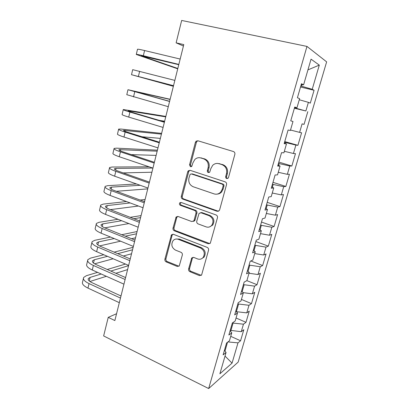 <?xml version="1.0" encoding="UTF-8"?>
<svg xmlns="http://www.w3.org/2000/svg" width="409" height="409" viewBox="0 0 409 409"><rect width="100%" height="100%" fill="white"/><g stroke="black" fill="none" stroke-linecap="round" stroke-linejoin="round"><path stroke-width="0.61" d="M226.688 178.544L228.166 178.125L228.508 177.486L234.858 154.346C235.098 152.976 234.623 152.041 233.427 151.534L197.879 140.768L196.085 141.192L195.405 142.322L189.531 164.832L190.466 166.734L191.76 166.422L192.941 162.792L194.914 159.398C196.668 157.823 198.641 157.342 200.845 157.956L203.738 158.871C207.394 160.476 208.856 163.416 208.13 167.685L207.348 170.614C207.189 171.545 207.511 172.189 208.314 172.552L209.694 172.189L210.865 168.564L212.66 165.369C214.5 163.6 216.622 163.043 219.014 163.702L221.995 164.643C225.758 166.289 227.266 169.28 226.509 173.605L225.696 176.576C225.533 177.516 225.86 178.171 226.688 178.544M217.665 163.436L222.879 164.648C226.627 166.284 228.13 169.26 227.378 173.574L226.566 176.53C226.402 177.47 226.729 178.125 227.552 178.493L227.619 178.513M188.615 268.902C188.396 270.165 188.84 271.095 189.94 271.683L199.459 275.61L201.596 275.037L208.554 250.206C208.779 248.907 208.324 247.966 207.184 247.389L173.401 234.311L171.504 234.766L164.904 259.163C164.699 260.405 165.124 261.315 166.182 261.883L177.255 266.448L179.249 265.957L182.322 255.073C182.537 253.805 182.097 252.885 181.013 252.317L175.451 250.098C171.622 247.639 170.855 244.459 173.15 240.564C174.592 239.06 176.31 238.651 178.293 239.326L200.497 247.982C204.342 250.308 205.236 253.447 203.176 257.399C201.642 259.178 199.761 259.684 197.527 258.917L193.794 257.425L191.734 257.956L188.615 268.902L189.582 268.529C189.367 269.787 189.807 270.712 190.901 271.3L201.31 275.344M116.56 313.734L108.237 317.358L114.857 320.554L183.784 44.586L176.126 42.848L183.426 46.012M108.237 317.358L103.641 335.937L208.662 388.55L306.97 46.416L326.638 61.861L238.156 362.108L208.662 388.55M176.126 42.848L181.668 20.45L306.97 46.416M217.072 211.269L219.204 210.676L219.628 209.853L226.54 184.658C226.775 183.314 226.305 182.378 225.129 181.847L190.139 170.333L188.304 170.773L187.711 171.806L181.31 196.325C181.095 197.613 181.535 198.523 182.629 199.045L217.072 211.269L218.513 211.208M217.45 217.777L210.313 243.186L208.176 243.774L174.321 230.783C173.247 230.236 172.813 229.326 173.022 228.064L176.182 216.923L178.068 216.473L191.673 221.52L193.667 221.008L194.117 220.154L195.967 213.227C196.187 211.928 195.737 211.008 194.623 210.466L180.374 205.328C179.331 204.679 179.147 203.825 179.817 202.767L181.126 202.45L216.064 214.96C217.22 215.517 217.685 216.453 217.45 217.777M300.518 87.025L314.071 90.261L312.22 89.3L319.301 65.113L311.039 59.162L303.606 84.827L301.474 83.717L297.42 97.746L299.598 98.656L296.944 107.812L294.736 107.025L290.743 120.854L292.997 121.447L290.38 130.476L288.1 130.006L284.158 143.636L286.484 143.922L283.907 152.823L281.55 152.659L277.67 166.095L280.063 166.085L277.522 174.863L275.099 174.991L271.269 188.242L273.733 187.941L271.223 196.596L268.733 197.015L264.96 210.083L267.486 209.495L265.017 218.033L262.46 218.738L258.733 231.627L261.331 230.758L258.887 239.183L256.269 240.16L252.598 252.869L255.252 251.734L252.844 260.047L250.165 261.285L246.54 273.825L249.255 272.43L246.883 280.63L244.142 282.128L240.569 294.5L243.34 292.849L240.998 300.942L238.202 302.691L234.674 314.894L237.506 312.997L235.19 320.983L232.338 322.977L228.861 335.022L231.745 332.88L229.459 340.763L226.555 342.998L223.12 354.879L226.059 352.507L224.459 350.247M314.071 90.261L310.293 103.14L308.401 102.347L305.871 110.982L294.5 107.853M294.388 108.232L305.871 110.982M307.793 111.667L304.066 124.372L302.103 123.855L299.608 132.378L290.513 130.021M284.751 141.596L297.916 145.328L301.597 132.787L299.608 132.378M297.916 145.328L295.891 145.077L293.427 153.487L284.347 151.299M278.826 162.102L291.847 166.013L295.477 153.636L293.427 153.487M291.847 166.013L289.761 166.023L287.328 174.326L278.263 172.291M272.977 182.342L285.855 186.432L289.439 174.208L287.328 174.326M285.855 186.432L283.708 186.698L281.31 194.894L272.261 193.012M267.2 202.327L279.94 206.586L283.478 194.526L281.31 194.894M279.94 206.586L277.731 207.102L275.364 215.19L266.341 213.462M261.499 222.061L274.102 226.489L277.599 214.577L275.364 215.19M274.102 226.489L271.837 227.246L269.5 235.231L260.492 233.646M255.865 241.55L268.335 246.136L271.786 234.377L269.5 235.231M268.335 246.136L266.014 247.128L263.708 255.011L254.72 253.575M250.809 260.988L262.644 265.538L266.049 253.928L263.708 255.011M262.644 265.538L260.267 266.76L257.992 274.546L249.02 273.248M246.878 280.63L257.021 284.7L260.385 273.232L257.992 274.546M257.021 284.7L254.592 286.147L252.343 293.831L243.14 292.639M241.433 299.434L251.469 303.626L254.792 292.297L252.343 293.831M251.469 303.626L248.989 305.288L246.77 312.88L236.376 311.678L238.585 304.03L237.9 303.739M236.054 318.003L245.988 322.312L249.27 311.126L246.77 312.88M245.988 322.312L243.457 324.189L241.264 331.684L230.211 330.339M230.742 336.346L240.569 340.774L243.81 329.726L241.264 331.684M240.569 340.774L237.992 342.86L232.056 363.131L219.889 373.795L226.059 352.507M231.745 332.88L230.093 330.753M225.001 351.009L227.532 342.241M237.992 342.86L227.941 341.929M232.056 363.131L225.022 356.091M237.506 312.997L235.799 311.004M230.891 330.641L233.074 323.084L232.527 322.844M243.457 324.189L233.074 323.084M243.34 292.849L241.581 290.993M248.989 305.288L238.585 304.03M249.255 272.43L247.44 270.717M242.174 291.617L244.168 284.73L243.473 284.449M254.592 286.147L244.168 284.73M255.252 251.734L253.376 250.17M248.053 271.295L249.817 265.185L249.117 264.914M260.267 266.76L249.817 265.185M261.331 230.758L259.393 229.342M254.009 250.697L255.543 245.39L254.833 245.129M266.014 247.128L255.543 245.39M267.486 209.495L265.497 208.232M201.642 212.706L201.172 212.537M260.047 229.817L261.341 225.339L260.625 225.083M271.837 227.246L261.341 225.339M273.733 187.941L271.678 186.831M266.167 208.656L267.22 205.021L266.494 204.776M277.731 207.102L267.22 205.021M280.063 166.085L277.946 165.139M272.368 187.204L273.171 184.439L272.435 184.203M283.708 186.698L273.171 184.439M286.484 143.922L284.301 143.145M278.662 165.456L279.204 163.585L278.457 163.36M289.761 166.023L279.204 163.585M292.997 121.447L290.743 120.849M285.037 143.406L285.313 142.45L284.562 142.24M295.891 145.077L285.313 142.45M296.944 107.812L294.654 107.316M302.103 123.855L304.066 124.372M303.606 84.827L301.244 84.51M295.262 108.048L295.426 107.485M308.401 102.347L299.281 99.755M312.22 89.3L300.82 85.982M301.591 86.166L302.036 84.617M319.301 65.113L307.931 69.893M199.72 157.721L204.674 158.897C208.314 160.497 209.776 163.421 209.05 167.675L208.273 170.594C208.115 171.514 208.426 172.153 209.214 172.516M198.002 140.808L197.041 141.279L196.366 142.409L190.502 164.832L191.351 166.693M190.037 170.302L189.28 170.752L188.687 171.785L182.302 196.213C182.087 197.496 182.526 198.401 183.615 198.922L217.966 211.1M223.094 186.095C223.258 185.154 222.931 184.5 222.113 184.132L191.453 173.958L190.149 174.275L188.948 178.022C188.247 182.194 189.674 185.108 193.237 186.765L214.065 193.881C216.627 194.638 218.856 194.019 220.748 192.025L222.245 189.203L223.094 186.095L223.968 186.018C224.132 185.083 223.805 184.428 222.992 184.06L222.113 184.132M191.555 173.958L192.419 173.927L222.992 184.06M217.215 194.096C218.948 193.994 220.42 193.268 221.632 191.923L223.125 189.111L222.245 189.203M223.968 186.018L223.125 189.111M177.664 216.376L176.703 217.639L174.035 227.839C173.825 229.101 174.26 230.001 175.333 230.548L209.848 243.616M193.145 221.422L194.623 220.804L195.073 219.955L196.918 213.048C197.138 211.755 196.688 210.839 195.579 210.303L181.371 205.18L180.374 205.328M181.064 202.429L180.814 202.629C180.144 203.687 180.328 204.536 181.371 205.18M206.126 226.877C208.324 227.578 210.2 227.061 211.76 225.328C214.004 221.249 213.14 218.043 209.157 215.712L201.1 212.803L199.086 213.329L196.77 221.136C196.55 222.43 197 223.355 198.12 223.907L206.126 226.877M209.526 226.913L212.665 225.103C214.904 221.039 214.04 217.844 210.073 215.523L209.157 215.712M200.625 212.7L202.041 212.629L210.073 215.523M193.038 257.292L192.322 258.36L189.582 268.529M201.468 258.8L204.101 257.062C206.156 253.125 205.267 249.996 201.433 247.68L200.497 247.982M175.942 239.04L179.29 239.06L201.433 247.68M172.9 234.199L172.066 235.369L165.936 258.831C165.732 260.073 166.156 260.973 167.215 261.54L178.973 266.228M136.315 54.336L137.485 49.366C137.168 48.952 139.53 49.341 144.582 50.532L180.17 59.054M177.731 68.83L136.284 54.463C135.952 54.106 138.303 54.535 143.339 55.747L178.83 64.418M178.764 64.683L141.274 55.813L177.813 68.492M173.365 86.299L131.509 74.704L132.695 69.668L174.837 80.399M131.509 74.704L173.518 85.691M173.508 85.726L136.468 76.023L173.375 86.253M170.124 99.275L127.961 89.714L169.577 101.468M127.945 89.781L126.79 94.689L168.273 106.693M169.612 101.335L132.905 91.023L170.083 99.443M165.844 116.422L123.288 109.52C122.823 109.755 125.031 110.604 129.914 112.071L164.382 122.265M123.247 109.689L122.127 114.433C121.652 114.719 123.845 115.609 128.717 117.097L163.094 127.424M164.469 121.913L132.654 112.511C129.382 111.534 127.899 110.962 128.206 110.803L165.732 116.872M159.387 120.41L164.648 121.197M161.606 133.385L121.095 129.065L118.671 129.086C118.155 129.525 120.318 130.522 125.149 132.076L159.254 142.797M118.605 129.356L117.526 133.937C117 134.433 119.147 135.466 123.968 137.035L157.981 147.889M159.398 142.23L127.91 132.347C124.673 131.309 123.227 130.645 123.559 130.348L161.422 134.111M141.897 136.739L160.354 138.39M157.414 150.175L116.575 148.155L114.106 148.416C113.549 149.055 115.66 150.195 120.44 151.831L154.193 163.068M114.019 148.789L112.976 153.211C112.409 153.902 114.505 155.077 119.275 156.734L152.935 168.099M154.382 162.296L123.221 151.938C120.026 150.849 118.605 150.088 118.973 149.653L157.163 151.166M131.253 154.607L156.105 155.4M149.121 166.811L112.107 167.025L109.597 167.511C108.998 168.35 111.064 169.628 115.788 171.345L149.193 183.084M109.489 167.981L108.482 172.25C107.869 173.14 109.919 174.454 114.638 176.187L147.951 188.048M149.438 182.107L118.595 171.294C115.43 170.149 114.045 169.295 114.438 168.728L116.064 168.406L152.772 168.043M123.191 172.905L151.903 172.23M136.499 183.973L107.69 185.671L105.144 186.381C104.499 187.414 106.519 188.83 111.197 190.625L144.254 202.849M105.011 186.949L104.039 191.064C103.385 192.143 105.389 193.59 110.057 195.41L143.032 207.752M144.551 201.673L114.019 190.415C110.89 189.219 109.535 188.273 109.96 187.578L111.611 187.107L140.185 185.282M116.401 191.294L147.741 188.881M126.458 201.55L103.329 204.096L100.742 205.027C100.057 206.248 102.03 207.798 106.657 209.669L139.382 222.368M100.588 205.691L99.653 209.653C98.958 210.921 100.916 212.501 105.532 214.398L138.17 227.21M139.725 220.998L109.5 209.311C106.401 208.058 105.077 207.026 105.532 206.208L107.209 205.589L130.159 202.936M110.343 209.633L138.426 206.029M143.717 201.366L144.653 201.259M145.093 199.495L140.129 200.042M117.981 219.285L99.014 222.312L96.391 223.457C95.665 224.858 97.593 226.535 102.173 228.488L134.566 241.647M96.217 224.209L95.312 228.028C94.576 229.475 96.493 231.182 101.064 233.156L133.37 246.428M134.955 240.088L105.036 227.977C101.969 226.678 100.675 225.553 101.156 224.613L102.858 223.856L121.683 220.737M104.755 227.859L128.886 223.565M133.84 218.723L140.568 217.608M141.069 215.599L130.236 217.327M110.527 237.041L94.75 240.313L92.097 241.668C91.33 243.248 93.211 245.052 97.746 247.077L129.811 260.686M91.897 242.511L91.028 246.187C90.251 247.813 92.122 249.648 96.647 251.688L128.63 265.41M130.246 258.943L100.624 246.422C97.593 245.073 96.325 243.866 96.831 242.803L98.559 241.913L114.218 238.559M99.551 245.927L120.589 241.177M131.545 238.708L135.522 237.808M125.318 236.187L136.529 233.79M137.092 231.535L121.708 234.725M103.789 254.751L90.537 258.11L87.843 259.669C87.04 261.423 88.881 263.35 93.37 265.446L125.113 279.495M87.628 260.599L86.79 264.137C85.977 265.932 87.807 267.89 92.281 270.006L123.947 284.163M125.594 277.573L96.268 264.649C93.262 263.253 92.025 261.964 92.557 260.784L94.31 259.756L107.465 256.331M94.627 263.815L113.16 258.774M123.313 256.014L131.534 253.779M117.736 253.657L132.526 249.802M133.15 247.312L114.131 252.133M97.567 272.368L86.371 275.702L83.646 277.46C82.802 279.383 84.602 281.433 89.044 283.595L120.471 298.074M83.405 278.473L82.603 281.878C81.754 283.841 83.538 285.917 87.971 288.105L119.321 302.686M120.998 295.978L91.959 282.66C88.983 281.218 87.777 279.853 88.334 278.56L90.108 277.399L101.227 274.004M89.908 281.51L106.371 276.3M115.88 273.294L127.588 269.587M110.834 271.07L128.569 265.651M125.471 264.056L107.245 269.485M227.378 173.574L226.509 173.605M222.879 164.648L221.995 164.643M219.904 163.707L219.014 163.702M208.273 170.594L207.348 170.614M209.05 167.675L208.13 167.685M204.674 158.897L203.738 158.871M201.785 157.981L200.845 157.956M190.502 164.832L189.531 164.832M196.366 142.409L195.405 142.322M226.566 176.53L225.696 176.576M183.615 198.922L182.629 199.045M182.302 196.213L181.31 196.325M188.687 171.785L187.711 171.806M192.419 173.927L191.453 173.958M209.091 243.488L208.176 243.774M175.333 230.548L174.321 230.783M174.035 227.839L173.022 228.064M176.703 217.639L175.696 217.828M195.073 219.955L194.117 220.154M196.918 213.048L195.967 213.227M195.579 210.303L194.623 210.466M202.041 212.629L201.1 212.803M192.322 258.36L191.361 258.698M179.29 239.06L178.293 239.326M178.258 266.09L177.255 266.448M167.215 261.54L166.182 261.883M165.936 258.831L164.904 259.163M172.066 235.369L171.049 235.62M200.4 275.211L199.459 275.61M190.901 271.3L189.94 271.683M144.582 50.532L143.339 55.747M142.843 55.956L142.736 56.406M139.633 71.304L138.4 76.452M134.74 91.815L133.528 96.902M129.914 112.071L128.717 117.097M129.75 110.941L129.607 111.545M125.149 132.076L123.968 137.035M125.134 130.328L124.903 131.294M120.44 151.831L119.275 156.734M120.573 149.479L120.256 150.803M115.788 171.345L114.638 176.187M116.064 168.406L115.665 170.078M111.197 190.625L110.057 195.41M111.611 187.107L111.13 189.116M106.657 209.669L105.532 214.398M107.209 205.589L106.652 207.93M102.173 228.488L101.064 233.156M102.858 223.856L102.224 226.525M97.746 247.077L96.647 251.688M98.559 241.913L97.848 244.894M93.37 265.446L92.281 270.006M94.31 259.756L93.523 263.048M89.044 283.595L87.971 288.105M90.108 277.399L89.249 280.993M197.041 141.279L196.085 141.192M189.28 170.752L188.304 170.773M221.632 191.923L220.748 192.025M177.189 216.739L176.182 216.923M194.623 220.804L193.667 221.008M180.814 202.629L179.817 202.767M212.665 225.103L211.76 225.328M192.695 257.619L191.734 257.956M204.101 257.062L203.176 257.399M172.521 234.515L171.504 234.766M114.438 168.728L114.362 169.04M109.96 187.578L109.868 187.956M105.532 206.208L105.425 206.642M101.156 224.613L101.038 225.108M96.831 242.803L96.698 243.36M92.557 260.784L92.414 261.402M88.334 278.56L88.175 279.229"/></g></svg>
